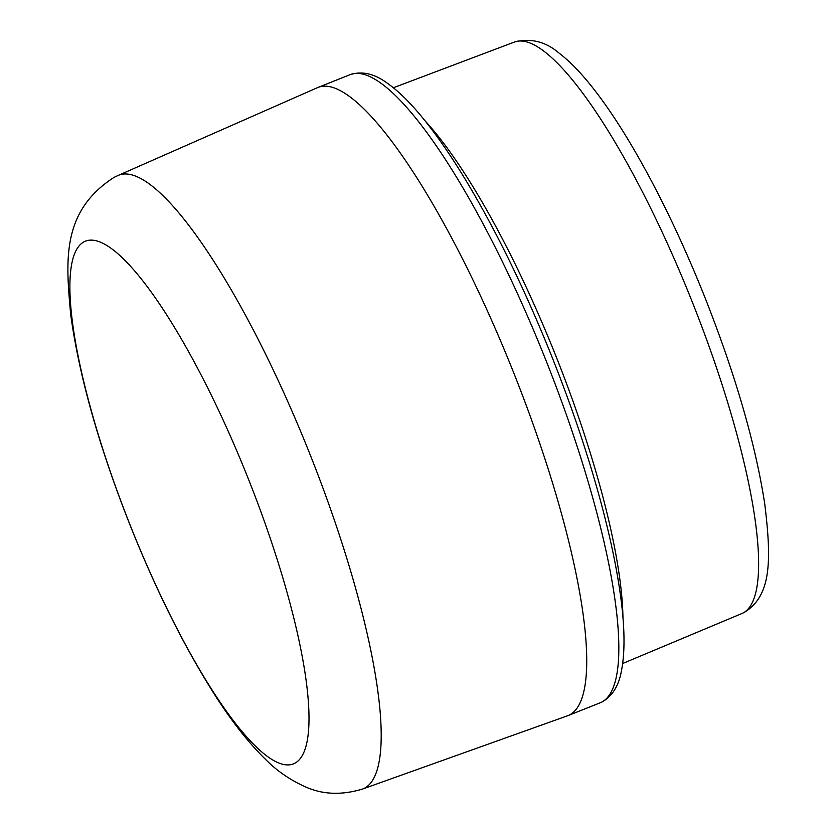<?xml version="1.0" encoding="UTF-8"?>
<svg xmlns="http://www.w3.org/2000/svg" width="835" height="835" viewBox="0 0 835 835"><rect width="100%" height="100%" fill="white"/><g stroke="black" fill="none" stroke-linecap="round" stroke-linejoin="round"><path stroke-width="1.25" d="M567.549 715.783A338.05 76.277 -111.7 0 0 568.134 715.564A338.05 76.277 -111.7 0 0 569.658 714.875A338.05 76.277 68.3 0 0 512.533 369.853A338.05 76.277 68.3 0 0 317.958 87.456A338.05 76.277 68.3 0 0 317.394 87.696L118.079 175.475A330.242 74.524 68.3 0 1 308.219 449.877A330.242 74.524 68.3 0 1 364.519 788.188A330.242 74.524 68.3 0 1 362.463 789.075L567.549 715.783M600.229 702.778L602.494 701.755C612.577 695.774 618.892 685.452 621.449 670.776C625.185 651.843 624.82 626.427 620.374 594.53C616.815 568.969 610.928 540.454 602.682 508.985C589.698 459.72 572.559 408.43 551.267 355.136C523.816 286.989 494.55 227.402 463.456 176.373C447.247 149.935 431.758 128.204 417.009 111.159C406.561 99.083 396.656 89.763 387.294 83.197C374.508 73.668 362.098 70.829 350.063 74.67A338.05 76.277 68.3 0 1 544.639 357.067A338.05 76.277 68.3 0 1 601.753 702.089A338.05 76.277 68.3 0 1 600.229 702.778L568.134 715.564M294.797 763.263A281.28 63.47 68.3 0 1 132.775 531.718A281.28 63.47 68.3 0 1 84.105 241.774A281.28 63.47 68.3 0 1 246.116 473.32A281.28 63.47 68.3 0 1 294.797 763.263M393.358 87.758L514.37 42.063A307.551 69.399 68.3 0 1 691.359 299.661A307.551 69.399 68.3 0 1 743.087 612.973A307.551 69.399 68.3 0 1 741.96 613.495L622.67 663.501M622.952 617.618A310.192 69.994 -111.7 0 0 425.109 120.887M350.063 74.67L317.958 87.456M118.079 175.475L114.019 177.406C60.945 211.62 65.881 261.303 70.714 314.722C79.2 376.293 99 446.464 130.114 525.246C155.352 588.456 182.667 643.555 212.08 690.576C229.917 719.165 247.995 742.357 266.302 760.142C277.345 771.196 290.371 780.088 305.37 786.821C322.519 794.607 341.546 795.358 362.463 789.075M514.37 42.063C530.809 37.857 545.766 41.593 559.252 53.263C568.113 60.057 577.215 69.034 586.567 80.191C600.156 96.38 614.247 116.608 628.849 140.875C655.882 186.069 681.193 238.142 704.792 297.083C735.395 374.591 755.362 443.416 764.703 503.568C771.895 562.101 770.997 595.981 744.288 612.41L741.96 613.495"/></g></svg>
